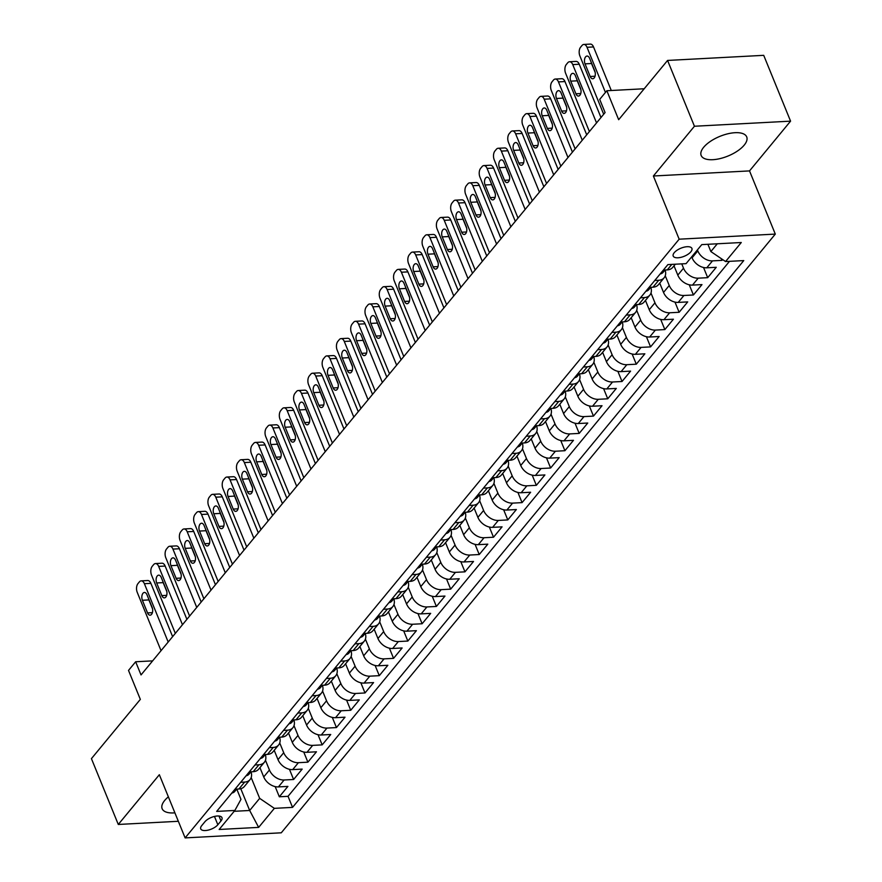<?xml version="1.0" encoding="UTF-8"?>
<svg xmlns="http://www.w3.org/2000/svg" width="882" height="882" viewBox="0 0 882 882"><rect width="100%" height="100%" fill="white"/><g stroke="black" fill="none" stroke-linecap="round" stroke-linejoin="round"><path stroke-width="1.32" d="M703.671 147.272A24.597 10.639 157.8 0 0 701.168 155.497A24.597 10.639 157.8 0 0 720.164 158.573A24.597 10.639 157.8 0 0 744.21 145.122A24.597 10.639 157.8 0 0 746.712 136.908A24.597 10.639 157.8 0 0 727.716 133.821A24.597 10.639 157.8 0 0 703.671 147.272M168.374 796.843A24.597 10.639 157.8 0 0 164.658 800.492A24.597 10.639 157.8 0 0 162.145 808.717A24.597 10.639 157.8 0 0 174.901 812.84M674.245 252.682A10.088 4.366 157.8 0 0 673.209 256.056A10.088 4.366 157.8 0 0 681.003 257.324A10.088 4.366 157.8 0 0 690.871 251.8A10.088 4.366 157.8 0 0 691.896 248.426A10.088 4.366 157.8 0 0 684.101 247.169A10.088 4.366 157.8 0 0 674.245 252.682M790.57 121.154L763.713 55.334L667.575 60.439L694.432 126.247L653.386 176.003L679.162 239.187L775.3 234.094L749.524 170.91L790.57 121.154L694.432 126.247M679.162 239.187L185.121 837.9L281.27 832.806L775.3 234.094M185.121 837.9L159.344 774.716L118.287 824.461L178.34 821.285M118.287 824.461L91.43 758.641L140.337 699.382L128.518 670.419L135.652 661.765L141.032 674.928L605.085 112.554L599.705 99.39L606.849 90.736L618.668 119.698L667.575 60.439M259.925 767.627L263.729 776.932A12.613 8.864 39.5 0 0 278.414 786.909L287.896 786.402L279.329 796.788L275.173 786.612M265.46 760.262L269.44 770.008A12.613 8.864 39.5 0 0 284.125 779.986L293.607 779.49L289.45 769.302M293.607 779.49L302.173 769.104L292.692 769.611A12.613 8.864 39.5 0 1 278.006 759.623L274.203 750.317M288.48 733.019L292.284 742.324A12.613 8.864 39.5 0 0 306.969 752.302L316.462 751.795L307.884 762.18L303.739 752.004M302.769 715.71L306.561 725.015A12.613 8.864 39.5 0 0 321.246 735.004L330.739 734.497L322.173 744.882L318.016 734.695M317.046 698.412L320.839 707.717A12.613 8.864 39.5 0 0 335.535 717.694L345.016 717.187L336.45 727.573L332.293 717.397M331.323 681.102L335.116 690.408A12.613 8.864 39.5 0 0 349.812 700.385L359.294 699.889L350.727 710.275L346.571 700.087M345.601 663.804L349.393 673.109A12.613 8.864 39.5 0 0 364.09 683.087L373.571 682.58L365.005 692.965L360.848 682.789M359.878 646.495L363.671 655.8A12.613 8.864 39.5 0 0 378.367 665.778L387.848 665.282L379.282 675.667L375.126 665.48M374.155 629.197L377.948 638.502A12.613 8.864 39.5 0 0 392.644 648.479L402.126 647.972L393.559 658.358L389.403 648.182M388.433 611.888L392.236 621.193A12.613 8.864 39.5 0 0 406.922 631.17L416.403 630.674L407.837 641.06L403.68 630.873M402.71 594.589L406.514 603.894A12.613 8.864 39.5 0 0 421.199 613.872L430.681 613.365L422.114 623.75L417.969 613.574M416.988 577.28L420.791 586.585A12.613 8.864 39.5 0 0 435.476 596.563L444.969 596.067L436.392 606.452L432.246 596.265M431.276 559.982L435.069 569.287A12.613 8.864 39.5 0 0 449.754 579.265L459.246 578.757L450.68 589.143L446.524 578.967M445.553 542.673L449.346 551.978A12.613 8.864 39.5 0 0 464.042 561.955L473.524 561.459L464.957 571.845L460.801 561.658M459.831 525.374L463.623 534.679A12.613 8.864 39.5 0 0 478.32 544.657L487.801 544.15L479.235 554.535L475.078 544.359M474.108 508.065L477.901 517.37A12.613 8.864 39.5 0 0 492.597 527.348L502.078 526.852L493.512 537.226L489.356 527.05M488.385 490.767L492.178 500.072A12.613 8.864 39.5 0 0 506.874 510.05L516.356 509.542L507.789 519.928L503.633 509.741M502.663 473.458L506.466 482.763A12.613 8.864 39.5 0 0 521.152 492.74L530.633 492.244L522.067 502.619L517.91 492.443M516.94 456.159L520.744 465.464A12.613 8.864 39.5 0 0 535.429 475.442L544.911 474.935L536.344 485.32L532.188 475.133M531.218 438.85L535.021 448.155A12.613 8.864 39.5 0 0 549.707 458.133L559.188 457.637L550.622 468.011L546.476 457.835M545.495 421.552L549.299 430.857A12.613 8.864 39.5 0 0 563.984 440.835L573.476 440.327L564.91 450.713L560.754 440.526M559.783 404.243L563.576 413.548A12.613 8.864 39.5 0 0 578.261 423.525L587.754 423.029L579.187 433.404L575.031 423.228M574.061 386.944L577.853 396.25A12.613 8.864 39.5 0 0 592.55 406.227L602.031 405.72L593.465 416.106L589.308 405.918M588.338 369.635L592.131 378.94A12.613 8.864 39.5 0 0 606.827 388.918L616.309 388.422L607.742 398.796L603.586 388.62M602.615 352.337L606.408 361.642A12.613 8.864 39.5 0 0 621.104 371.62L630.586 371.113L622.019 381.498L617.863 371.311M616.893 335.028L620.685 344.333A12.613 8.864 39.5 0 0 635.382 354.31L644.863 353.814L636.297 364.189L632.14 354.013M631.17 317.729L634.974 327.035A12.613 8.864 39.5 0 0 649.659 337.012L659.141 336.505L650.574 346.891L646.418 336.703M645.448 300.42L649.251 309.725A12.613 8.864 39.5 0 0 663.937 319.703L673.418 319.207L664.852 329.581L660.695 319.405M659.725 283.122L663.529 292.427A12.613 8.864 39.5 0 0 678.214 302.405L687.706 301.898L679.129 312.283L674.984 302.096M674.002 265.813L677.806 275.118A12.613 8.864 39.5 0 0 692.491 285.095L701.984 284.599L693.417 294.974L689.261 284.798M691.686 256.838L692.083 257.809A12.613 8.864 39.5 0 0 706.78 267.797L716.261 267.29L707.695 277.676L703.538 267.489M217.843 824.747L220.985 820.944A9.779 4.223 157.8 0 0 221.977 817.68A9.779 4.223 157.8 0 0 214.425 816.445A9.779 4.223 157.8 0 0 204.878 821.792L201.735 825.607A9.779 4.223 157.8 0 0 200.732 828.871A9.779 4.223 157.8 0 0 208.284 830.094A9.779 4.223 157.8 0 0 217.843 824.747L214.458 816.445M240.786 788.717L249.672 810.481L259.672 798.364L274.357 808.353L292.548 807.383L743.758 260.587L725.566 261.546L741.277 242.517L701.774 244.612L686.075 263.641L667.883 264.6L216.674 811.407L234.866 810.448L240.962 799.357L236.784 789.114M274.357 808.353L258.658 827.382L219.155 829.477L234.866 810.448M697.397 249.915L697.794 250.896L692.083 257.809M681.753 263.872L683.517 268.194L677.806 275.118M665.26 275.757L669.24 285.503L663.529 292.427M650.982 293.056L654.962 302.802L649.251 309.725M636.705 310.365L640.685 320.111L634.974 327.035M622.427 327.674L626.396 337.409L620.685 344.333M608.15 344.972L612.119 354.718L606.408 361.642M593.873 362.282L597.842 372.017L592.131 378.94M579.584 379.58L583.564 389.326L577.853 396.25M565.307 396.889L569.287 406.624L563.576 413.548M551.029 414.187L555.01 423.933L549.299 430.857M536.752 431.496L540.732 441.232L535.021 448.155M522.475 448.795L526.455 458.541L520.744 465.464M508.197 466.104L512.177 475.839L506.466 482.763M493.92 483.402L497.889 493.148L492.178 500.072M479.643 500.711L483.612 510.446L477.901 517.37M465.365 518.01L469.334 527.756L463.623 534.679M451.077 535.319L455.057 545.054L449.346 551.978M436.799 552.617L440.78 562.363L435.069 569.287M422.522 569.926L426.502 579.661L420.791 586.585M408.245 587.225L412.225 596.971L406.514 603.894M393.967 604.534L397.947 614.269L392.236 621.193M379.69 621.832L383.67 631.578L377.948 638.502M365.413 639.141L369.382 648.876L363.671 655.8M351.135 656.44L355.104 666.186L349.393 673.109M336.858 673.749L340.827 683.484L335.116 690.408M322.569 691.047L326.549 700.793L320.839 707.717M308.292 708.356L312.272 718.091L306.561 725.015M294.015 725.654L297.995 735.401L292.284 742.324M279.737 742.964L283.717 752.71L278.006 759.623M279.329 796.788L288.039 796.325L729.491 261.337M697.794 250.896A12.613 8.864 -140.5 0 0 712.491 260.874L721.972 260.366L722.634 259.562M707.695 277.676L698.202 278.172A12.613 8.864 -140.5 0 1 683.517 268.194M693.417 294.974L683.925 295.481A12.613 8.864 -140.5 0 1 669.24 285.503M679.129 312.283L669.647 312.779A12.613 8.864 -140.5 0 1 654.962 302.802M664.852 329.581L655.37 330.089A12.613 8.864 -140.5 0 1 640.685 320.111M650.574 346.891L641.093 347.387A12.613 8.864 -140.5 0 1 626.396 337.409M636.297 364.189L626.815 364.696A12.613 8.864 -140.5 0 1 612.119 354.718M622.019 381.498L612.538 381.994A12.613 8.864 -140.5 0 1 597.842 372.017M607.742 398.796L598.261 399.303A12.613 8.864 -140.5 0 1 583.564 389.326M593.465 416.106L583.983 416.602A12.613 8.864 -140.5 0 1 569.287 406.624M579.187 433.404L569.695 433.911A12.613 8.864 -140.5 0 1 555.01 423.933M564.91 450.713L555.417 451.22A12.613 8.864 -140.5 0 1 540.732 441.232M550.622 468.011L541.14 468.518A12.613 8.864 -140.5 0 1 526.455 458.541M536.344 485.32L526.863 485.828A12.613 8.864 -140.5 0 1 512.177 475.839M522.067 502.619L512.585 503.126A12.613 8.864 -140.5 0 1 497.889 493.148M507.789 519.928L498.308 520.435A12.613 8.864 -140.5 0 1 483.612 510.446M493.512 537.226L484.031 537.733A12.613 8.864 -140.5 0 1 469.334 527.756M479.235 554.535L469.753 555.043A12.613 8.864 -140.5 0 1 455.057 545.054M464.957 571.845L455.465 572.341A12.613 8.864 -140.5 0 1 440.78 562.363M450.68 589.143L441.187 589.65A12.613 8.864 -140.5 0 1 426.502 579.661M436.392 606.452L426.91 606.948A12.613 8.864 -140.5 0 1 412.225 596.971M422.114 623.75L412.633 624.258A12.613 8.864 -140.5 0 1 397.947 614.269M407.837 641.06L398.355 641.556A12.613 8.864 -140.5 0 1 383.67 631.578M393.559 658.358L384.078 658.865A12.613 8.864 -140.5 0 1 369.382 648.876M379.282 675.667L369.801 676.163A12.613 8.864 -140.5 0 1 355.104 666.186M365.005 692.965L355.523 693.472A12.613 8.864 -140.5 0 1 340.827 683.484M350.727 710.275L341.246 710.771A12.613 8.864 -140.5 0 1 326.549 700.793M336.45 727.573L326.957 728.08A12.613 8.864 -140.5 0 1 312.272 718.091M322.173 744.882L312.68 745.378A12.613 8.864 -140.5 0 1 297.995 735.401M307.884 762.18L298.403 762.687A12.613 8.864 -140.5 0 1 283.717 752.71M240.709 782.29L244.634 782.08A12.613 8.864 39.5 0 0 250.058 779.578A12.613 8.864 39.5 0 0 251.028 771.816M235.692 789.169L238.923 789.004A12.613 8.864 39.5 0 0 244.347 786.501L250.058 779.578M249.97 771.871L253.2 771.695A12.613 8.864 39.5 0 0 258.635 769.192L264.346 762.28A12.613 8.864 -140.5 0 1 258.911 764.782L254.986 764.981M264.247 754.562L267.478 754.397A12.613 8.864 39.5 0 0 272.913 751.894L278.624 744.97A12.613 8.864 -140.5 0 1 273.188 747.473L269.264 747.682M278.525 737.264L281.755 737.087A12.613 8.864 39.5 0 0 287.19 734.585L292.901 727.672A12.613 8.864 -140.5 0 1 287.466 730.175L283.541 730.373M292.802 719.955L296.032 719.789A12.613 8.864 39.5 0 0 301.468 717.287L307.179 710.363A12.613 8.864 -140.5 0 1 301.743 712.865L297.818 713.075M307.079 702.656L310.31 702.48A12.613 8.864 39.5 0 0 315.745 699.977L321.456 693.065A12.613 8.864 -140.5 0 1 316.021 695.567L312.096 695.766M320.662 685.391L324.587 685.182A12.613 8.864 39.5 0 0 330.022 682.679L335.733 675.755A12.613 8.864 -140.5 0 1 330.309 678.258L326.373 678.467M334.94 668.082L338.875 667.872A12.613 8.864 39.5 0 0 344.3 665.37L350.011 658.457A12.613 8.864 -140.5 0 1 344.586 660.96L340.65 661.158M349.911 650.74L353.153 650.574A12.613 8.864 39.5 0 0 358.577 648.072L364.288 641.148A12.613 8.864 -140.5 0 1 358.864 643.651L354.928 643.86M364.2 633.441L367.43 633.265A12.613 8.864 39.5 0 0 372.854 630.762L378.576 623.85A12.613 8.864 -140.5 0 1 373.141 626.352L369.216 626.551M378.477 616.132L381.708 615.967A12.613 8.864 39.5 0 0 387.143 613.464L392.854 606.54A12.613 8.864 -140.5 0 1 387.418 609.043L383.494 609.253M392.755 598.834L395.985 598.658A12.613 8.864 39.5 0 0 401.42 596.155L407.131 589.231A12.613 8.864 -140.5 0 1 401.696 591.734L397.771 591.943M407.032 581.525L410.262 581.359A12.613 8.864 39.5 0 0 415.698 578.857L421.409 571.933A12.613 8.864 -140.5 0 1 415.973 574.436L412.048 574.645M421.309 564.226L424.54 564.05A12.613 8.864 39.5 0 0 429.975 561.547L435.686 554.624A12.613 8.864 -140.5 0 1 430.251 557.126L426.326 557.336M435.587 546.917L438.817 546.752A12.613 8.864 39.5 0 0 444.252 544.249L449.963 537.325A12.613 8.864 -140.5 0 1 444.528 539.828L440.603 540.038M449.864 529.619L453.105 529.443A12.613 8.864 39.5 0 0 458.53 526.94L464.241 520.016A12.613 8.864 -140.5 0 1 458.816 522.519L454.88 522.728M463.447 512.354L467.383 512.144A12.613 8.864 39.5 0 0 472.807 509.642L478.518 502.718A12.613 8.864 -140.5 0 1 473.094 505.221L469.158 505.43M477.724 495.045L481.66 494.835A12.613 8.864 39.5 0 0 487.085 492.332L492.795 485.409A12.613 8.864 -140.5 0 1 487.371 487.911L483.446 488.121M492.707 477.702L495.938 477.537A12.613 8.864 39.5 0 0 501.373 475.034L507.084 468.11A12.613 8.864 -140.5 0 1 501.649 470.613L497.724 470.823M506.985 460.404L510.215 460.228A12.613 8.864 39.5 0 0 515.65 457.725L521.361 450.801A12.613 8.864 -140.5 0 1 515.926 453.304L512.001 453.513M521.262 443.095L524.492 442.929A12.613 8.864 39.5 0 0 529.928 440.427L535.639 433.503A12.613 8.864 -140.5 0 1 530.203 436.006L526.278 436.215M535.539 425.797L538.77 425.62A12.613 8.864 39.5 0 0 544.205 423.117L549.916 416.194A12.613 8.864 -140.5 0 1 544.481 418.696L540.556 418.906M549.817 408.487L553.047 408.322A12.613 8.864 39.5 0 0 558.482 405.819L564.193 398.896A12.613 8.864 -140.5 0 1 558.758 401.398L554.833 401.608M564.094 391.189L567.324 391.013A12.613 8.864 39.5 0 0 572.76 388.51L578.471 381.586A12.613 8.864 -140.5 0 1 573.035 384.089L569.111 384.298M578.372 373.88L581.613 373.714A12.613 8.864 39.5 0 0 587.037 371.212L592.748 364.288A12.613 8.864 -140.5 0 1 587.324 366.791L583.388 367M592.649 356.582L595.89 356.405A12.613 8.864 39.5 0 0 601.315 353.903L607.025 346.979A12.613 8.864 -140.5 0 1 601.601 349.481L597.665 349.691M606.232 339.316L610.168 339.107A12.613 8.864 39.5 0 0 615.592 336.604L621.303 329.681A12.613 8.864 -140.5 0 1 615.879 332.183L611.954 332.393M620.52 322.007L624.445 321.798A12.613 8.864 39.5 0 0 629.88 319.295L635.591 312.371A12.613 8.864 -140.5 0 1 630.156 314.874L626.231 315.083M634.797 304.698L638.722 304.499A12.613 8.864 39.5 0 0 644.158 301.997L649.869 295.073A12.613 8.864 -140.5 0 1 644.433 297.576L640.508 297.785M649.075 287.4L653 287.19A12.613 8.864 39.5 0 0 658.435 284.688L664.146 277.764A12.613 8.864 -140.5 0 1 658.711 280.267L654.786 280.476M663.352 270.09L667.277 269.892A12.613 8.864 39.5 0 0 672.712 267.389L675.325 264.214M251.183 777.571L259.672 798.364M644.202 88.762L606.849 90.736M152.63 660.872L135.652 661.765M234.16 811.308L249.672 810.481L258.658 827.382M707.904 244.281L710.87 251.568L717.298 243.785M288.039 796.325L292.548 807.383M721.972 260.366L721.256 258.624M265.306 754.507A12.613 8.864 -140.5 0 1 264.346 762.28M279.583 737.209A12.613 8.864 -140.5 0 1 278.624 744.97M293.86 719.899A12.613 8.864 -140.5 0 1 292.901 727.672M308.138 702.601A12.613 8.864 -140.5 0 1 307.179 710.363M322.426 685.292A12.613 8.864 -140.5 0 1 321.456 693.065M336.703 667.994A12.613 8.864 -140.5 0 1 335.733 675.755M350.981 650.684A12.613 8.864 -140.5 0 1 350.011 658.457M365.258 633.386A12.613 8.864 -140.5 0 1 364.288 641.148M379.536 616.077A12.613 8.864 -140.5 0 1 378.576 623.85M393.813 598.779A12.613 8.864 -140.5 0 1 392.854 606.54M408.09 581.47A12.613 8.864 -140.5 0 1 407.131 589.231M422.368 564.171A12.613 8.864 -140.5 0 1 421.409 571.933M436.656 546.862A12.613 8.864 -140.5 0 1 435.686 554.624M450.934 529.564A12.613 8.864 -140.5 0 1 449.963 537.325M465.211 512.255A12.613 8.864 -140.5 0 1 464.241 520.016M479.488 494.956A12.613 8.864 -140.5 0 1 478.518 502.718M493.766 477.647A12.613 8.864 -140.5 0 1 492.795 485.409M508.043 460.349A12.613 8.864 -140.5 0 1 507.084 468.11M522.32 443.04A12.613 8.864 -140.5 0 1 521.361 450.801M536.598 425.741A12.613 8.864 -140.5 0 1 535.639 433.503M550.875 408.432A12.613 8.864 -140.5 0 1 549.916 416.194M565.164 391.134A12.613 8.864 -140.5 0 1 564.193 398.896M579.441 373.825A12.613 8.864 -140.5 0 1 578.471 381.586M593.718 356.526A12.613 8.864 -140.5 0 1 592.748 364.288M607.996 339.217A12.613 8.864 -140.5 0 1 607.025 346.979M622.273 321.919A12.613 8.864 -140.5 0 1 621.303 329.681M636.55 304.61A12.613 8.864 -140.5 0 1 635.591 312.371M650.828 287.312A12.613 8.864 -140.5 0 1 649.869 295.073M665.105 270.002A12.613 8.864 -140.5 0 1 664.146 277.764M725.566 261.546L710.87 251.568M653.386 176.003L749.524 170.91M231.812 793.061A8.357 5.876 39.5 0 0 234.722 791.485L236.674 789.125M161.042 650.673L137.239 592.351A6.306 3.561 -93 0 1 137.945 583.63L139.378 581.899A6.306 3.561 -93 0 1 141.197 580.863A6.306 3.561 -93 0 1 144.383 583.697L168.186 642.019M172.618 636.639L150.877 583.355L144.383 583.697M142.399 600.278A5.049 2.855 87 0 1 142.068 595.174A5.049 2.855 87 0 1 144.416 592.461A5.049 2.855 87 0 1 146.963 594.733L152.123 607.378A5.049 2.855 87 0 1 152.454 612.472A5.049 2.855 87 0 1 150.105 615.184A5.049 2.855 87 0 1 147.548 612.913L142.399 600.278L148.893 599.925A5.049 2.855 87 0 1 148.452 598.382M152.564 608.922L148.893 599.925M141.197 580.863L147.691 580.521A6.306 3.561 87 0 1 150.877 583.355M246.089 775.763A8.357 5.876 39.5 0 0 249 774.176L250.951 771.816M175.32 633.364L151.517 575.053A6.306 3.561 -93 0 1 152.233 566.321L153.655 564.59A6.306 3.561 -93 0 1 155.475 563.565A6.306 3.561 -93 0 1 158.661 566.398L182.464 624.721M186.896 619.34L165.155 566.057L158.661 566.398M156.676 582.969A5.049 2.855 87 0 1 156.346 577.875A5.049 2.855 87 0 1 158.694 575.163A5.049 2.855 87 0 1 161.241 577.434L166.4 590.069A5.049 2.855 87 0 1 166.731 595.163A5.049 2.855 87 0 1 164.383 597.875A5.049 2.855 87 0 1 161.836 595.604L156.676 582.969L163.17 582.627A5.049 2.855 87 0 1 162.729 581.073M166.841 591.624L163.17 582.627M155.475 563.565L161.968 563.212A6.306 3.561 87 0 1 165.155 566.057M260.366 758.454A8.357 5.876 39.5 0 0 263.288 756.877L265.228 754.518M189.597 616.066L165.805 557.744A6.306 3.561 -93 0 1 166.511 549.023L167.933 547.292A6.306 3.561 -93 0 1 169.752 546.256A6.306 3.561 -93 0 1 172.938 549.089L196.741 607.411M201.184 602.031L179.432 548.747L172.938 549.089M170.954 565.671A5.049 2.855 87 0 1 170.623 560.566A5.049 2.855 87 0 1 172.971 557.854A5.049 2.855 87 0 1 175.518 560.125L180.678 572.771A5.049 2.855 87 0 1 181.008 577.864A5.049 2.855 87 0 1 178.66 580.577A5.049 2.855 87 0 1 176.113 578.305L170.954 565.671L177.447 565.318A5.049 2.855 87 0 1 177.006 563.774M181.119 574.314L177.447 565.318M169.752 546.256L176.246 545.914A6.306 3.561 87 0 1 179.432 548.747M274.644 741.156A8.357 5.876 39.5 0 0 277.565 739.568L279.506 737.209M203.874 598.757L180.082 540.446A6.306 3.561 -93 0 1 180.788 531.714L182.21 529.983A6.306 3.561 -93 0 1 184.029 528.957A6.306 3.561 -93 0 1 187.216 531.791L211.019 590.113M215.462 584.733L193.709 531.449L187.216 531.791M185.231 548.361A5.049 2.855 87 0 1 184.9 543.268A5.049 2.855 87 0 1 187.249 540.556A5.049 2.855 87 0 1 189.806 542.827L194.955 555.462A5.049 2.855 87 0 1 195.286 560.555A5.049 2.855 87 0 1 192.938 563.267A5.049 2.855 87 0 1 190.391 560.996L185.231 548.361L191.725 548.02A5.049 2.855 87 0 1 191.284 546.465M195.396 557.016L191.725 548.02M184.029 528.957L190.523 528.605A6.306 3.561 87 0 1 193.709 531.449M288.932 723.846A8.357 5.876 39.5 0 0 291.843 722.27L293.783 719.91M218.163 581.458L194.36 523.136A6.306 3.561 -93 0 1 195.065 514.415L196.488 512.685A6.306 3.561 -93 0 1 198.307 511.648A6.306 3.561 -93 0 1 201.493 514.482L225.296 572.804M229.739 567.424L207.998 514.14L201.493 514.482M199.508 531.063A5.049 2.855 87 0 1 199.178 525.959A5.049 2.855 87 0 1 201.526 523.247A5.049 2.855 87 0 1 204.084 525.518L209.232 538.163A5.049 2.855 87 0 1 209.563 543.257A5.049 2.855 87 0 1 207.215 545.969A5.049 2.855 87 0 1 204.668 543.698L199.508 531.063L206.002 530.71A5.049 2.855 87 0 1 205.561 529.167M209.673 539.707L206.002 530.71M198.307 511.648L204.8 511.306A6.306 3.561 87 0 1 207.998 514.14M303.21 706.548A8.357 5.876 39.5 0 0 306.12 704.961L308.061 702.601M232.44 564.149L208.637 505.838A6.306 3.561 -93 0 1 209.343 497.106L210.776 495.375A6.306 3.561 -93 0 1 212.584 494.35A6.306 3.561 -93 0 1 215.77 497.183L239.573 555.506M244.016 550.125L222.275 496.842L215.77 497.183M213.786 513.754A5.049 2.855 87 0 1 213.455 508.66A5.049 2.855 87 0 1 215.803 505.948A5.049 2.855 87 0 1 218.361 508.219L223.51 520.854A5.049 2.855 87 0 1 223.841 525.948A5.049 2.855 87 0 1 221.492 528.66A5.049 2.855 87 0 1 218.945 526.389L213.786 513.754L220.28 513.412A5.049 2.855 87 0 1 219.85 511.858M223.951 522.409L220.28 513.412M212.584 494.35L219.078 493.997A6.306 3.561 87 0 1 222.275 496.842M317.487 689.239A8.357 5.876 39.5 0 0 320.398 687.651L322.338 685.303M246.717 546.851L222.914 488.529A6.306 3.561 -93 0 1 223.62 479.808L225.053 478.077A6.306 3.561 -93 0 1 226.861 477.041A6.306 3.561 -93 0 1 230.059 479.874L253.851 538.196M258.294 532.816L236.552 479.532L230.059 479.874M228.063 496.456A5.049 2.855 87 0 1 227.732 491.351A5.049 2.855 87 0 1 230.081 488.639A5.049 2.855 87 0 1 232.639 490.91L237.798 503.556A5.049 2.855 87 0 1 238.129 508.649A5.049 2.855 87 0 1 235.781 511.362A5.049 2.855 87 0 1 233.223 509.09L228.063 496.456L234.568 496.103A5.049 2.855 87 0 1 234.127 494.559M320.651 685.402L321.456 685.59A8.357 5.876 39.5 0 0 321.996 685.314M238.239 505.099L234.568 496.103M226.861 477.041L233.355 476.699A6.306 3.561 87 0 1 236.552 479.532M331.764 671.941A8.357 5.876 39.5 0 0 334.675 670.353L336.626 667.994M260.995 529.542L237.192 471.231A6.306 3.561 -93 0 1 237.897 462.499L239.331 460.768A6.306 3.561 -93 0 1 241.139 459.743A6.306 3.561 -93 0 1 244.336 462.576L268.128 520.898M272.571 515.518L250.83 462.234L244.336 462.576M242.352 479.147A5.049 2.855 87 0 1 242.021 474.053A5.049 2.855 87 0 1 244.369 471.341A5.049 2.855 87 0 1 246.916 473.612L252.076 486.247A5.049 2.855 87 0 1 252.406 491.34A5.049 2.855 87 0 1 250.058 494.052A5.049 2.855 87 0 1 247.5 491.781L242.352 479.147L248.845 478.805A5.049 2.855 87 0 1 248.404 477.25M334.928 668.093L335.733 668.291A8.357 5.876 39.5 0 0 336.274 668.016M252.517 487.801L248.845 478.805M241.139 459.743L247.644 459.39A6.306 3.561 87 0 1 250.83 462.234M346.042 654.631A8.357 5.876 39.5 0 0 348.952 653.044L350.904 650.696M275.272 512.244L251.469 453.921A6.306 3.561 -93 0 1 252.175 445.201L253.608 443.47A6.306 3.561 -93 0 1 255.427 442.433A6.306 3.561 -93 0 1 258.613 445.267L282.416 503.589M286.848 498.209L265.107 444.925L258.613 445.267M256.629 461.848A5.049 2.855 87 0 1 256.298 456.744A5.049 2.855 87 0 1 258.647 454.032A5.049 2.855 87 0 1 261.193 456.303L266.353 468.937A5.049 2.855 87 0 1 266.684 474.042A5.049 2.855 87 0 1 264.335 476.754A5.049 2.855 87 0 1 261.778 474.483L256.629 461.848L263.123 461.495A5.049 2.855 87 0 1 262.682 459.952M266.794 470.492L263.123 461.495M255.427 442.433L261.921 442.091A6.306 3.561 87 0 1 265.107 444.925M360.319 637.333A8.357 5.876 39.5 0 0 363.23 635.746L365.181 633.386M289.55 494.934L265.747 436.623A6.306 3.561 -93 0 1 266.452 427.891L267.885 426.16A6.306 3.561 -93 0 1 269.705 425.124A6.306 3.561 -93 0 1 272.891 427.968L296.694 486.291M301.126 480.911L279.385 427.627L272.891 427.968M270.906 444.539A5.049 2.855 87 0 1 270.576 439.445A5.049 2.855 87 0 1 272.924 436.733A5.049 2.855 87 0 1 275.471 439.004L280.63 451.639A5.049 2.855 87 0 1 280.961 456.733A5.049 2.855 87 0 1 278.613 459.445A5.049 2.855 87 0 1 276.066 457.174L270.906 444.539L277.4 444.197A5.049 2.855 87 0 1 276.959 442.643M281.071 453.194L277.4 444.197M269.705 425.124L276.198 424.782A6.306 3.561 87 0 1 279.385 427.627M374.596 620.024A8.357 5.876 39.5 0 0 377.507 618.436L379.458 616.088M303.827 477.636L280.024 419.314A6.306 3.561 -93 0 1 280.741 410.593L282.163 408.862A6.306 3.561 -93 0 1 283.982 407.826A6.306 3.561 -93 0 1 287.168 410.659L310.971 468.981M315.414 463.601L293.662 410.317L287.168 410.659M285.184 427.23A5.049 2.855 87 0 1 284.853 422.136A5.049 2.855 87 0 1 287.201 419.424A5.049 2.855 87 0 1 289.748 421.695L294.908 434.33A5.049 2.855 87 0 1 295.238 439.434A5.049 2.855 87 0 1 292.89 442.147A5.049 2.855 87 0 1 290.343 439.875L285.184 427.23L291.677 426.888A5.049 2.855 87 0 1 291.236 425.345M295.349 435.884L291.677 426.888M283.982 407.826L290.476 407.484A6.306 3.561 87 0 1 293.662 410.317M388.874 602.726A8.357 5.876 39.5 0 0 391.795 601.138L393.736 598.779M318.104 460.327L294.312 402.016A6.306 3.561 -93 0 1 295.018 393.284L296.44 391.553A6.306 3.561 -93 0 1 298.259 390.517A6.306 3.561 -93 0 1 301.446 393.361L325.249 451.683M329.692 446.303L307.939 393.019L301.446 393.361M299.461 409.932A5.049 2.855 87 0 1 299.13 404.838A5.049 2.855 87 0 1 301.479 402.126A5.049 2.855 87 0 1 304.025 404.397L309.185 417.032A5.049 2.855 87 0 1 309.516 422.125A5.049 2.855 87 0 1 307.168 424.837A5.049 2.855 87 0 1 304.621 422.566L299.461 409.932L305.955 409.59A5.049 2.855 87 0 1 305.514 408.035M309.626 418.586L305.955 409.59M298.259 390.517L304.753 390.175A6.306 3.561 87 0 1 307.939 393.019M403.162 585.416A8.357 5.876 39.5 0 0 406.073 583.829L408.013 581.481M332.382 443.029L308.59 384.706A6.306 3.561 -93 0 1 309.295 375.986L310.718 374.255A6.306 3.561 -93 0 1 312.537 373.218A6.306 3.561 -93 0 1 315.723 376.052L339.526 434.374M343.969 428.994L322.217 375.71L315.723 376.052M313.738 392.622A5.049 2.855 87 0 1 313.408 387.529A5.049 2.855 87 0 1 315.756 384.817A5.049 2.855 87 0 1 318.314 387.088L323.462 399.722A5.049 2.855 87 0 1 323.793 404.827A5.049 2.855 87 0 1 321.445 407.539A5.049 2.855 87 0 1 318.898 405.268L313.738 392.622L320.232 392.281A5.049 2.855 87 0 1 319.791 390.737M323.903 401.277L320.232 392.281M312.537 373.218L319.03 372.877A6.306 3.561 87 0 1 322.217 375.71M417.44 568.118A8.357 5.876 39.5 0 0 420.35 566.531L422.291 564.171M346.67 425.719L322.867 367.408A6.306 3.561 -93 0 1 323.573 358.676L324.995 356.945A6.306 3.561 -93 0 1 326.814 355.909A6.306 3.561 -93 0 1 330 358.753L353.803 417.076M358.246 411.685L336.505 358.412L330 358.753M328.016 375.324A5.049 2.855 87 0 1 327.685 370.231A5.049 2.855 87 0 1 330.033 367.518A5.049 2.855 87 0 1 332.591 369.79L337.74 382.424A5.049 2.855 87 0 1 338.071 387.518A5.049 2.855 87 0 1 335.722 390.23A5.049 2.855 87 0 1 333.175 387.959L328.016 375.324L334.51 374.982A5.049 2.855 87 0 1 334.069 373.428M338.181 383.979L334.51 374.982M326.814 355.909L333.308 355.567A6.306 3.561 87 0 1 336.505 358.412M431.717 550.809A8.357 5.876 39.5 0 0 434.628 549.221L436.568 546.873M360.947 408.421L337.145 350.099A6.306 3.561 -93 0 1 337.85 341.378L339.283 339.647A6.306 3.561 -93 0 1 341.091 338.611A6.306 3.561 -93 0 1 344.278 341.444L368.081 399.767M372.524 394.386L350.782 341.102L344.278 341.444M342.293 358.015A5.049 2.855 87 0 1 341.962 352.921A5.049 2.855 87 0 1 344.311 350.209A5.049 2.855 87 0 1 346.869 352.48L352.028 365.115A5.049 2.855 87 0 1 352.359 370.22A5.049 2.855 87 0 1 350.011 372.932A5.049 2.855 87 0 1 347.453 370.661L342.293 358.015L348.798 357.673A5.049 2.855 87 0 1 348.357 356.13M352.458 366.669L348.798 357.673M341.091 338.611L347.585 338.269A6.306 3.561 87 0 1 350.782 341.102M445.994 533.511A8.357 5.876 39.5 0 0 448.905 531.923L450.845 529.564M375.225 391.112L351.422 332.801A6.306 3.561 -93 0 1 352.127 324.069L353.561 322.338A6.306 3.561 -93 0 1 355.369 321.302A6.306 3.561 -93 0 1 358.566 324.146L382.358 382.468M386.801 377.077L365.06 323.804L358.566 324.146M356.571 340.717A5.049 2.855 87 0 1 356.24 335.623A5.049 2.855 87 0 1 358.588 332.911A5.049 2.855 87 0 1 361.146 335.182L366.306 347.817A5.049 2.855 87 0 1 366.636 352.91A5.049 2.855 87 0 1 364.288 355.622A5.049 2.855 87 0 1 361.73 353.351L356.571 340.717L363.075 340.375A5.049 2.855 87 0 1 362.634 338.82M366.747 349.371L363.075 340.375M355.369 321.302L361.874 320.96A6.306 3.561 87 0 1 365.06 323.804M460.272 516.202A8.357 5.876 39.5 0 0 463.182 514.614L465.134 512.266M389.502 373.814L365.699 315.491A6.306 3.561 -93 0 1 366.405 306.771L367.838 305.04A6.306 3.561 -93 0 1 369.646 304.003A6.306 3.561 -93 0 1 372.843 306.837L396.635 365.159M401.078 359.779L379.337 306.495L372.843 306.837M370.859 323.407A5.049 2.855 87 0 1 370.528 318.314A5.049 2.855 87 0 1 372.877 315.602A5.049 2.855 87 0 1 375.423 317.873L380.583 330.507A5.049 2.855 87 0 1 380.914 335.612A5.049 2.855 87 0 1 378.565 338.324A5.049 2.855 87 0 1 376.008 336.053L370.859 323.407L377.353 323.066A5.049 2.855 87 0 1 376.912 321.522M463.436 512.365L464.241 512.552A8.357 5.876 39.5 0 0 464.781 512.277M381.024 332.062L377.353 323.066M369.646 304.003L376.151 303.662A6.306 3.561 87 0 1 379.337 306.495M474.549 498.903A8.357 5.876 39.5 0 0 477.46 497.316L479.411 494.956M403.78 356.504L379.977 298.193A6.306 3.561 -93 0 1 380.682 289.461L382.115 287.73A6.306 3.561 -93 0 1 383.935 286.694A6.306 3.561 -93 0 1 387.121 289.539L410.924 347.861M415.356 342.47L393.615 289.197L387.121 289.539M385.136 306.109A5.049 2.855 87 0 1 384.806 301.016A5.049 2.855 87 0 1 387.154 298.303A5.049 2.855 87 0 1 389.701 300.575L394.86 313.209A5.049 2.855 87 0 1 395.191 318.303A5.049 2.855 87 0 1 392.843 321.015A5.049 2.855 87 0 1 390.285 318.744L385.136 306.109L391.63 305.767A5.049 2.855 87 0 1 391.189 304.213M477.713 495.056L478.518 495.254A8.357 5.876 39.5 0 0 479.058 494.978M395.301 314.764L391.63 305.767M383.935 286.694L390.428 286.352A6.306 3.561 87 0 1 393.615 289.197M488.826 481.594A8.357 5.876 39.5 0 0 491.737 480.006L493.688 477.658M418.057 339.206L394.254 280.884A6.306 3.561 -93 0 1 394.971 272.152L396.393 270.432A6.306 3.561 -93 0 1 398.212 269.396A6.306 3.561 -93 0 1 401.398 272.229L425.201 330.552M429.633 325.171L407.892 271.888L401.398 272.229M399.414 288.8A5.049 2.855 87 0 1 399.083 283.706A5.049 2.855 87 0 1 401.431 280.994A5.049 2.855 87 0 1 403.978 283.265L409.138 295.9A5.049 2.855 87 0 1 409.469 301.005A5.049 2.855 87 0 1 407.12 303.717A5.049 2.855 87 0 1 404.573 301.446L399.414 288.8L405.907 288.458A5.049 2.855 87 0 1 405.466 286.915M409.579 297.454L405.907 288.458M398.212 269.396L404.706 269.054A6.306 3.561 87 0 1 407.892 271.888M503.104 464.296A8.357 5.876 39.5 0 0 506.014 462.708L507.966 460.349M432.334 321.897L408.542 263.575A6.306 3.561 -93 0 1 409.248 254.854L410.67 253.123A6.306 3.561 -93 0 1 412.489 252.087A6.306 3.561 -93 0 1 415.676 254.931L439.479 313.253M443.922 307.862L422.169 254.578L415.676 254.931M413.691 271.502A5.049 2.855 87 0 1 413.36 266.408A5.049 2.855 87 0 1 415.709 263.696A5.049 2.855 87 0 1 418.255 265.967L423.415 278.602A5.049 2.855 87 0 1 423.746 283.695A5.049 2.855 87 0 1 421.398 286.407A5.049 2.855 87 0 1 418.851 284.136L413.691 271.502L420.185 271.16A5.049 2.855 87 0 1 419.744 269.605M423.856 280.156L420.185 271.16M412.489 252.087L418.983 251.745A6.306 3.561 87 0 1 422.169 254.578M517.381 446.987A8.357 5.876 39.5 0 0 520.303 445.399L522.243 443.051M446.612 304.599L422.82 246.276A6.306 3.561 -93 0 1 423.525 237.545L424.948 235.825A6.306 3.561 -93 0 1 426.767 234.788A6.306 3.561 -93 0 1 429.953 237.622L453.756 295.944M458.199 290.564L436.447 237.28L429.953 237.622M427.968 254.192A5.049 2.855 87 0 1 427.638 249.099A5.049 2.855 87 0 1 429.986 246.387A5.049 2.855 87 0 1 432.533 248.658L437.692 261.293A5.049 2.855 87 0 1 438.023 266.386A5.049 2.855 87 0 1 435.675 269.098A5.049 2.855 87 0 1 433.128 266.838L427.968 254.192L434.462 253.851A5.049 2.855 87 0 1 434.021 252.307M438.133 262.847L434.462 253.851M426.767 234.788L433.26 234.447A6.306 3.561 87 0 1 436.447 237.28M531.67 429.688A8.357 5.876 39.5 0 0 534.58 428.101L536.521 425.741M460.889 287.289L437.097 228.967A6.306 3.561 -93 0 1 437.803 220.246L439.225 218.516A6.306 3.561 -93 0 1 441.044 217.479A6.306 3.561 -93 0 1 444.23 220.324L468.033 278.635M472.476 273.255L450.724 219.971L444.23 220.324M442.246 236.894A5.049 2.855 87 0 1 441.915 231.801A5.049 2.855 87 0 1 444.263 229.088A5.049 2.855 87 0 1 446.821 231.36L451.97 243.994A5.049 2.855 87 0 1 452.301 249.088A5.049 2.855 87 0 1 449.952 251.8A5.049 2.855 87 0 1 447.406 249.529L442.246 236.894L448.74 236.552A5.049 2.855 87 0 1 448.299 234.998M452.411 245.538L448.74 236.552M441.044 217.479L447.538 217.137A6.306 3.561 87 0 1 450.724 219.971M545.947 412.379A8.357 5.876 39.5 0 0 548.858 410.792L550.798 408.432M475.178 269.991L451.375 211.669A6.306 3.561 -93 0 1 452.08 202.937L453.502 201.206A6.306 3.561 -93 0 1 455.321 200.181A6.306 3.561 -93 0 1 458.508 203.014L482.311 261.337M486.754 255.956L465.012 202.673L458.508 203.014M456.523 219.585A5.049 2.855 87 0 1 456.192 214.491A5.049 2.855 87 0 1 458.541 211.779A5.049 2.855 87 0 1 461.099 214.05L466.247 226.685A5.049 2.855 87 0 1 466.578 231.779A5.049 2.855 87 0 1 464.23 234.491A5.049 2.855 87 0 1 461.683 232.231L456.523 219.585L463.017 219.243A5.049 2.855 87 0 1 462.587 217.689M466.688 228.24L463.017 219.243M455.321 200.181L461.815 199.839A6.306 3.561 87 0 1 465.012 202.673M560.224 395.081A8.357 5.876 39.5 0 0 563.135 393.493L565.075 391.134M489.455 252.682L465.652 194.36A6.306 3.561 -93 0 1 466.358 185.639L467.791 183.908A6.306 3.561 -93 0 1 469.599 182.872A6.306 3.561 -93 0 1 472.796 185.716L496.588 244.027M501.031 238.647L479.29 185.363L472.796 185.716M470.801 202.287A5.049 2.855 87 0 1 470.47 197.193A5.049 2.855 87 0 1 472.818 194.481A5.049 2.855 87 0 1 475.376 196.752L480.536 209.387A5.049 2.855 87 0 1 480.866 214.48A5.049 2.855 87 0 1 478.518 217.192A5.049 2.855 87 0 1 475.96 214.921L470.801 202.287L477.305 201.945A5.049 2.855 87 0 1 476.864 200.39M480.966 210.93L477.305 201.945M469.599 182.872L476.093 182.53A6.306 3.561 87 0 1 479.29 185.363M574.502 377.772A8.357 5.876 39.5 0 0 577.412 376.184L579.353 373.825M503.732 235.384L479.929 177.061A6.306 3.561 -93 0 1 480.635 168.33L482.068 166.599A6.306 3.561 -93 0 1 483.876 165.573A6.306 3.561 -93 0 1 487.073 168.407L510.865 226.729M515.308 221.349L493.567 168.065L487.073 168.407M485.078 184.977A5.049 2.855 87 0 1 484.747 179.884A5.049 2.855 87 0 1 487.096 177.172A5.049 2.855 87 0 1 489.653 179.443L494.813 192.078A5.049 2.855 87 0 1 495.144 197.171A5.049 2.855 87 0 1 492.795 199.883A5.049 2.855 87 0 1 490.238 197.623L485.078 184.977L491.583 184.636A5.049 2.855 87 0 1 491.142 183.081M495.254 193.632L491.583 184.636M483.876 165.573L490.381 165.232A6.306 3.561 87 0 1 493.567 168.065M588.779 360.462A8.357 5.876 39.5 0 0 591.69 358.886L593.641 356.526M518.01 218.075L494.207 159.752A6.306 3.561 -93 0 1 494.912 151.031L496.346 149.301A6.306 3.561 -93 0 1 498.154 148.264A6.306 3.561 -93 0 1 501.351 151.109L525.143 209.42M529.586 204.04L507.845 150.756L501.351 151.109M499.366 167.679A5.049 2.855 87 0 1 499.036 162.586A5.049 2.855 87 0 1 501.384 159.874A5.049 2.855 87 0 1 503.931 162.145L509.09 174.779A5.049 2.855 87 0 1 509.421 179.873A5.049 2.855 87 0 1 507.073 182.585A5.049 2.855 87 0 1 504.515 180.314L499.366 167.679L505.86 167.337A5.049 2.855 87 0 1 505.419 165.783M509.531 176.323L505.86 167.337M498.154 148.264L504.658 147.922A6.306 3.561 87 0 1 507.845 150.756M603.056 343.164A8.357 5.876 39.5 0 0 605.967 341.577L607.918 339.217M532.287 200.776L508.484 142.454A6.306 3.561 -93 0 1 509.19 133.722L510.623 131.991A6.306 3.561 -93 0 1 512.442 130.966A6.306 3.561 -93 0 1 515.628 133.799L539.431 192.122M543.863 186.741L522.122 133.458L515.628 133.799M513.644 150.37A5.049 2.855 87 0 1 513.313 145.276A5.049 2.855 87 0 1 515.661 142.564A5.049 2.855 87 0 1 518.208 144.835L523.368 157.47A5.049 2.855 87 0 1 523.699 162.564A5.049 2.855 87 0 1 521.35 165.276A5.049 2.855 87 0 1 518.792 163.016L513.644 150.37L520.137 150.028A5.049 2.855 87 0 1 519.696 148.474M606.232 339.327L607.025 339.515A8.357 5.876 39.5 0 0 607.566 339.239M523.809 159.025L520.137 150.028M512.442 130.966L518.936 130.624A6.306 3.561 87 0 1 522.122 133.458M617.334 325.855A8.357 5.876 39.5 0 0 620.244 324.278L622.196 321.919M546.564 183.467L522.761 125.145A6.306 3.561 -93 0 1 523.478 116.424L524.9 114.693A6.306 3.561 -93 0 1 526.719 113.657A6.306 3.561 -93 0 1 529.906 116.501L553.709 174.812M558.141 169.432L536.399 116.148L529.906 116.501M527.921 133.072A5.049 2.855 87 0 1 527.59 127.978A5.049 2.855 87 0 1 529.939 125.266A5.049 2.855 87 0 1 532.485 127.537L537.645 140.172A5.049 2.855 87 0 1 537.976 145.265A5.049 2.855 87 0 1 535.628 147.978A5.049 2.855 87 0 1 533.081 145.706L527.921 133.072L534.415 132.73A5.049 2.855 87 0 1 533.974 131.175M620.509 322.018L621.314 322.206A8.357 5.876 39.5 0 0 621.843 321.941M538.086 141.715L534.415 132.73M526.719 113.657L533.213 113.315A6.306 3.561 87 0 1 536.399 116.148M631.611 308.557A8.357 5.876 39.5 0 0 634.522 306.969L636.473 304.61M560.842 166.169L537.05 107.847A6.306 3.561 -93 0 1 537.755 99.115L539.178 97.384A6.306 3.561 -93 0 1 540.997 96.359A6.306 3.561 -93 0 1 544.183 99.192L567.986 157.514M572.429 152.134L550.677 98.85L544.183 99.192M542.198 115.763A5.049 2.855 87 0 1 541.868 110.669A5.049 2.855 87 0 1 544.216 107.957A5.049 2.855 87 0 1 546.763 110.228L551.923 122.863A5.049 2.855 87 0 1 552.253 127.956A5.049 2.855 87 0 1 549.905 130.668A5.049 2.855 87 0 1 547.358 128.408L542.198 115.763L548.692 115.421A5.049 2.855 87 0 1 548.251 113.866M634.786 304.72L635.591 304.907A8.357 5.876 39.5 0 0 636.131 304.632M552.364 124.417L548.692 115.421M540.997 96.359L547.49 96.017A6.306 3.561 87 0 1 550.677 98.85M645.889 291.247A8.357 5.876 39.5 0 0 648.81 289.671L650.751 287.312M575.119 148.86L551.327 90.537A6.306 3.561 -93 0 1 552.033 81.817L553.455 80.086A6.306 3.561 -93 0 1 555.274 79.049A6.306 3.561 -93 0 1 558.46 81.894L582.263 140.205M586.706 134.825L564.954 81.541L558.46 81.894M556.476 98.464A5.049 2.855 87 0 1 556.145 93.371A5.049 2.855 87 0 1 558.493 90.659A5.049 2.855 87 0 1 561.04 92.93L566.2 105.564A5.049 2.855 87 0 1 566.531 110.658A5.049 2.855 87 0 1 564.182 113.37A5.049 2.855 87 0 1 561.636 111.099L556.476 98.464L562.97 98.123A5.049 2.855 87 0 1 562.529 96.568M649.064 287.411L649.869 287.598A8.357 5.876 39.5 0 0 650.409 287.334M566.641 107.108L562.97 98.123M555.274 79.049L561.768 78.707A6.306 3.561 87 0 1 564.954 81.541M660.177 273.949A8.357 5.876 39.5 0 0 663.088 272.362L665.028 270.002M589.397 131.561L565.605 73.239A6.306 3.561 -93 0 1 566.31 64.507L567.732 62.776A6.306 3.561 -93 0 1 569.552 61.751A6.306 3.561 -93 0 1 572.738 64.584L596.541 122.907M600.984 117.526L579.242 64.243L572.738 64.584M570.753 81.155A5.049 2.855 87 0 1 570.422 76.061A5.049 2.855 87 0 1 572.771 73.349A5.049 2.855 87 0 1 575.329 75.62L580.477 88.255A5.049 2.855 87 0 1 580.808 93.349A5.049 2.855 87 0 1 578.46 96.061A5.049 2.855 87 0 1 575.913 93.79L570.753 81.155L577.247 80.813A5.049 2.855 87 0 1 576.806 79.259M663.341 270.113L664.146 270.3A8.357 5.876 39.5 0 0 664.686 270.024M580.918 89.81L577.247 80.813M569.552 61.751L576.045 61.409A6.306 3.561 87 0 1 579.242 64.243M603.685 114.252L579.882 55.93A6.306 3.561 -93 0 1 580.588 47.209L582.021 45.478A6.306 3.561 -93 0 1 583.829 44.442A6.306 3.561 -93 0 1 587.015 47.286L605.449 92.434M611.292 90.504L593.52 46.933L587.015 47.286M585.031 63.857A5.049 2.855 87 0 1 584.7 58.763A5.049 2.855 87 0 1 587.048 56.051A5.049 2.855 87 0 1 589.606 58.322L594.755 70.957A5.049 2.855 87 0 1 595.085 76.05A5.049 2.855 87 0 1 592.737 78.763A5.049 2.855 87 0 1 590.19 76.491L585.031 63.857L591.524 63.515A5.049 2.855 87 0 1 591.094 61.961M595.196 72.5L591.524 63.515M583.829 44.442L590.323 44.1A6.306 3.561 87 0 1 593.52 46.933M269.44 770.008L263.729 776.932M284.125 779.986L278.414 786.909M712.491 260.874L706.78 267.797M698.202 278.172L692.491 285.095M683.925 295.481L678.214 302.405M669.647 312.779L663.937 319.703M655.37 330.089L649.659 337.012M641.093 347.387L635.382 354.31M626.815 364.696L621.104 371.62M612.538 381.994L606.827 388.918M598.261 399.303L592.55 406.227M583.983 416.602L578.261 423.525M569.695 433.911L563.984 440.835M555.417 451.22L549.707 458.133M541.14 468.518L535.429 475.442M526.863 485.828L521.152 492.74M512.585 503.126L506.874 510.05M498.308 520.435L492.597 527.348M484.031 537.733L478.32 544.657M469.753 555.043L464.042 561.955M455.465 572.341L449.754 579.265M441.187 589.65L435.476 596.563M426.91 606.948L421.199 613.872M412.633 624.258L406.922 631.17M398.355 641.556L392.644 648.479M384.078 658.865L378.367 665.778M369.801 676.163L364.09 683.087M355.523 693.472L349.812 700.385M341.246 710.771L335.535 717.694M326.957 728.08L321.246 735.004M312.68 745.378L306.969 752.302M298.403 762.687L292.692 769.611M244.634 782.08L238.923 789.004M258.911 764.782L253.2 771.695M273.188 747.473L267.478 754.397M287.466 730.175L281.755 737.087M301.743 712.865L296.032 719.789M316.021 695.567L310.31 702.48M330.309 678.258L324.587 685.182M344.586 660.96L338.875 667.872M358.864 643.651L353.153 650.574M373.141 626.352L367.43 633.265M387.418 609.043L381.708 615.967M401.696 591.734L395.985 598.658M415.973 574.436L410.262 581.359M430.251 557.126L424.54 564.05M444.528 539.828L438.817 546.752M458.816 522.519L453.105 529.443M473.094 505.221L467.383 512.144M487.371 487.911L481.66 494.835M501.649 470.613L495.938 477.537M515.926 453.304L510.215 460.228M530.203 436.006L524.492 442.929M544.481 418.696L538.77 425.62M558.758 401.398L553.047 408.322M573.035 384.089L567.324 391.013M587.324 366.791L581.613 373.714M601.601 349.481L595.89 356.405M615.879 332.183L610.168 339.107M630.156 314.874L624.445 321.798M644.433 297.576L638.722 304.499M658.711 280.267L653 287.19M671.808 264.402L667.277 269.892M218.979 816.037L220.985 820.944M147.548 612.913L152.399 612.659M161.836 595.604L166.676 595.35M176.113 578.305L180.964 578.041M190.391 560.996L195.242 560.743M204.668 543.698L209.519 543.433M218.945 526.389L223.796 526.135M233.223 509.09L238.074 508.826M247.5 491.781L252.351 491.528M261.778 474.483L266.629 474.218M276.066 457.174L280.906 456.92M290.343 439.875L295.183 439.611M304.621 422.566L309.472 422.313M318.898 405.268L323.749 405.003M333.175 387.959L338.027 387.705M347.453 370.661L352.304 370.396M361.73 353.351L366.581 353.098M376.008 336.053L380.859 335.788M390.285 318.744L395.136 318.49M404.573 301.446L409.413 301.181M418.851 284.136L423.691 283.883M433.128 266.838L437.979 266.573M447.406 249.529L452.257 249.275M461.683 232.231L466.534 231.966M475.96 214.921L480.811 214.668M490.238 197.623L495.089 197.359M504.515 180.314L509.366 180.06M518.792 163.016L523.643 162.751M533.081 145.706L537.921 145.453M547.358 128.408L552.209 128.144M561.636 111.099L566.487 110.845M575.913 93.79L580.764 93.536M590.19 76.491L595.041 76.238"/></g></svg>
